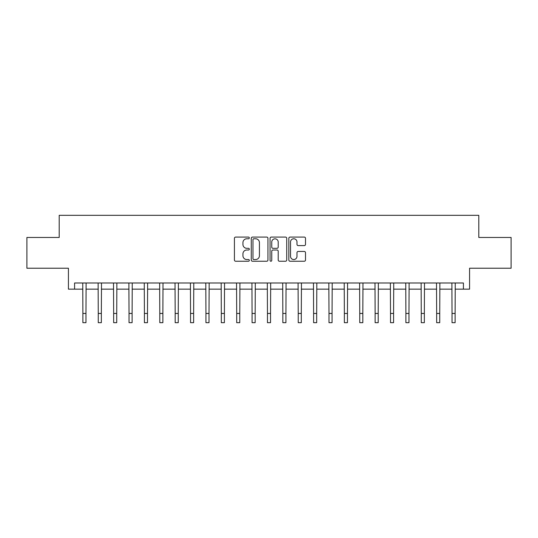 <?xml version="1.0" encoding="UTF-8"?>
<svg xmlns="http://www.w3.org/2000/svg" width="538" height="538" viewBox="0 0 538 538"><rect width="100%" height="100%" fill="white"/><g stroke="black" fill="none" stroke-linecap="round" stroke-linejoin="round"><path stroke-width="0.81" d="M249.316 237.924A0.847 0.847 0 0 0 248.469 237.083L235.637 237.083A1.21 1.21 0 0 0 234.427 238.287L234.427 260.029A1.21 1.21 0 0 0 235.637 261.239L248.469 261.239A0.847 0.847 0 0 0 249.316 260.392A0.847 0.847 0 0 0 248.469 259.545L246.808 259.545A3.867 3.867 0 0 1 242.941 255.678L242.941 253.869A3.867 3.867 0 0 1 246.808 250.002L248.469 250.002A0.847 0.847 0 0 0 249.316 249.161A0.847 0.847 0 0 0 248.469 248.314L246.808 248.314A3.867 3.867 0 0 1 242.941 244.447L242.941 242.638A3.867 3.867 0 0 1 246.808 238.771L248.469 238.771A0.847 0.847 0 0 0 249.316 237.924M304.3 245.597A1.21 1.21 0 0 0 305.503 244.386L305.503 238.287A1.21 1.21 0 0 0 304.3 237.083L290.049 237.083A1.21 1.21 0 0 0 288.839 238.287L288.839 260.029A1.21 1.21 0 0 0 290.049 261.239L304.3 261.239A1.21 1.21 0 0 0 305.503 260.029L305.503 252.658A1.21 1.21 0 0 0 304.3 251.454L298.2 251.454A1.21 1.21 0 0 0 296.989 252.658L296.989 256.317A3.228 3.228 0 0 1 293.761 259.545A3.228 3.228 0 0 1 290.527 256.317L290.527 241.999A3.228 3.228 0 0 1 293.761 238.771A3.228 3.228 0 0 1 296.989 241.999L296.989 244.386A1.21 1.21 0 0 0 298.2 245.597L304.3 245.597M74.58 289.148L74.58 282.995L463.42 282.995L463.42 289.148L469.573 289.148L469.573 268.233L511.1 268.233L511.1 237.466L478.8 237.466L478.8 215.321L59.2 215.321L59.2 237.466L26.9 237.466L26.9 268.233L68.427 268.233L68.427 289.148L82.886 289.148M267.944 238.287A1.21 1.21 0 0 0 266.734 237.083L252.483 237.083A1.21 1.21 0 0 0 251.273 238.287L251.273 260.029A1.21 1.21 0 0 0 252.483 261.239L266.734 261.239A1.21 1.21 0 0 0 267.944 260.029L267.944 238.287M271.266 237.083L285.517 237.083A1.21 1.21 0 0 1 286.727 238.287L286.727 260.029A1.21 1.21 0 0 1 285.517 261.239L279.417 261.239A1.21 1.21 0 0 1 278.207 260.029L278.207 251.212A1.21 1.21 0 0 0 277.003 250.002L272.954 250.002A1.21 1.21 0 0 0 271.751 251.212L271.751 260.392A0.847 0.847 0 0 1 270.903 261.239A0.847 0.847 0 0 1 270.056 260.392L270.056 238.287A1.21 1.21 0 0 1 271.266 237.083M85.966 289.148L98.266 289.148M101.346 289.148L113.653 289.148M116.726 289.148L129.033 289.148M132.106 289.148L144.413 289.148M147.486 289.148L159.793 289.148M162.873 289.148L175.173 289.148M178.253 289.148L190.553 289.148M193.633 289.148L205.94 289.148M209.013 289.148L221.32 289.148M224.393 289.148L236.7 289.148M239.773 289.148L252.08 289.148M255.16 289.148L267.46 289.148M270.54 289.148L282.84 289.148M285.92 289.148L298.227 289.148M301.3 289.148L313.607 289.148M316.68 289.148L328.987 289.148M332.06 289.148L344.367 289.148M347.447 289.148L359.747 289.148M362.827 289.148L375.127 289.148M378.207 289.148L390.514 289.148M393.587 289.148L405.894 289.148M408.967 289.148L421.274 289.148M424.347 289.148L436.654 289.148M439.734 289.148L452.034 289.148M455.114 289.148L463.42 289.148M253.815 238.771A0.847 0.847 0 0 0 252.968 239.618L252.968 258.697A0.847 0.847 0 0 0 253.815 259.545L255.563 259.545A3.867 3.867 0 0 0 259.43 255.678L259.43 242.638A3.867 3.867 0 0 0 255.563 238.771L253.815 238.771M278.207 242.06A3.228 3.228 0 0 0 274.979 238.832A3.228 3.228 0 0 0 271.751 242.06L271.751 247.103A1.21 1.21 0 0 0 272.954 248.314L277.003 248.314A1.21 1.21 0 0 0 278.207 247.103L278.207 242.06M82.744 282.995L82.886 313.452L85.966 313.452L86.107 282.995M82.886 313.452L82.886 322.679L85.966 322.679L85.966 313.452M98.124 282.995L98.266 313.452L101.346 313.452L101.494 282.995M98.266 313.452L98.266 322.679L101.346 322.679L101.346 313.452M113.505 282.995L113.653 313.452L116.726 313.452L116.874 282.995M113.653 313.452L113.653 322.679L116.726 322.679L116.726 313.452M128.885 282.995L129.033 313.452L132.106 313.452L132.254 282.995M129.033 313.452L129.033 322.679L132.106 322.679L132.106 313.452M144.265 282.995L144.413 313.452L147.486 313.452L147.634 282.995M144.413 313.452L144.413 322.679L147.486 322.679L147.486 313.452M159.645 282.995L159.793 313.452L162.873 313.452L163.014 282.995M159.793 313.452L159.793 322.679L162.873 322.679L162.873 313.452M175.032 282.995L175.173 313.452L178.253 313.452L178.394 282.995M175.173 313.452L175.173 322.679L178.253 322.679L178.253 313.452M190.412 282.995L190.553 313.452L193.633 313.452L193.781 282.995M190.553 313.452L190.553 322.679L193.633 322.679L193.633 313.452M205.792 282.995L205.94 313.452L209.013 313.452L209.161 282.995M205.94 313.452L205.94 322.679L209.013 322.679L209.013 313.452M221.172 282.995L221.32 313.452L224.393 313.452L224.541 282.995M221.32 313.452L221.32 322.679L224.393 322.679L224.393 313.452M236.552 282.995L236.7 313.452L239.773 313.452L239.921 282.995M236.7 313.452L236.7 322.679L239.773 322.679L239.773 313.452M251.932 282.995L252.08 313.452L255.16 313.452L255.301 282.995M252.08 313.452L252.08 322.679L255.16 322.679L255.16 313.452M267.319 282.995L267.46 313.452L270.54 313.452L270.681 282.995M267.46 313.452L267.46 322.679L270.54 322.679L270.54 313.452M282.699 282.995L282.84 313.452L285.92 313.452L286.068 282.995M282.84 313.452L282.84 322.679L285.92 322.679L285.92 313.452M298.079 282.995L298.227 313.452L301.3 313.452L301.448 282.995M298.227 313.452L298.227 322.679L301.3 322.679L301.3 313.452M313.459 282.995L313.607 313.452L316.68 313.452L316.828 282.995M313.607 313.452L313.607 322.679L316.68 322.679L316.68 313.452M328.839 282.995L328.987 313.452L332.06 313.452L332.208 282.995M328.987 313.452L328.987 322.679L332.06 322.679L332.06 313.452M344.219 282.995L344.367 313.452L347.447 313.452L347.588 282.995M344.367 313.452L344.367 322.679L347.447 322.679L347.447 313.452M359.606 282.995L359.747 313.452L362.827 313.452L362.968 282.995M359.747 313.452L359.747 322.679L362.827 322.679L362.827 313.452M374.986 282.995L375.127 313.452L378.207 313.452L378.355 282.995M375.127 313.452L375.127 322.679L378.207 322.679L378.207 313.452M390.366 282.995L390.514 313.452L393.587 313.452L393.735 282.995M390.514 313.452L390.514 322.679L393.587 322.679L393.587 313.452M405.746 282.995L405.894 313.452L408.967 313.452L409.115 282.995M405.894 313.452L405.894 322.679L408.967 322.679L408.967 313.452M421.126 282.995L421.274 313.452L424.347 313.452L424.495 282.995M421.274 313.452L421.274 322.679L424.347 322.679L424.347 313.452M436.506 282.995L436.654 313.452L439.734 313.452L439.876 282.995M436.654 313.452L436.654 322.679L439.734 322.679L439.734 313.452M451.893 282.995L452.034 313.452L455.114 313.452L455.256 282.995M452.034 313.452L452.034 322.679L455.114 322.679L455.114 313.452"/></g></svg>
